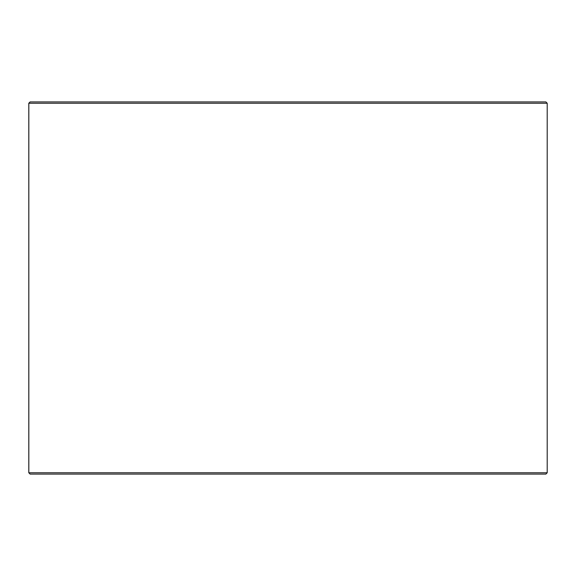 <?xml version="1.0" encoding="UTF-8"?>
<svg xmlns="http://www.w3.org/2000/svg" width="576" height="576" viewBox="0 0 576 576"><rect width="100%" height="100%" fill="white"/><g stroke="black" fill="none" stroke-linecap="round" stroke-linejoin="round"><path stroke-width="0.86" d="M30.168 474.091L545.868 474.091L547.2 472.766L547.2 103.234L545.868 101.909L30.132 101.909L28.8 103.234L28.8 472.766L30.132 474.091L28.836 472.766L28.836 103.234L30.168 101.909M547.2 103.234L28.836 103.234M547.2 472.766L28.836 472.766"/></g></svg>
